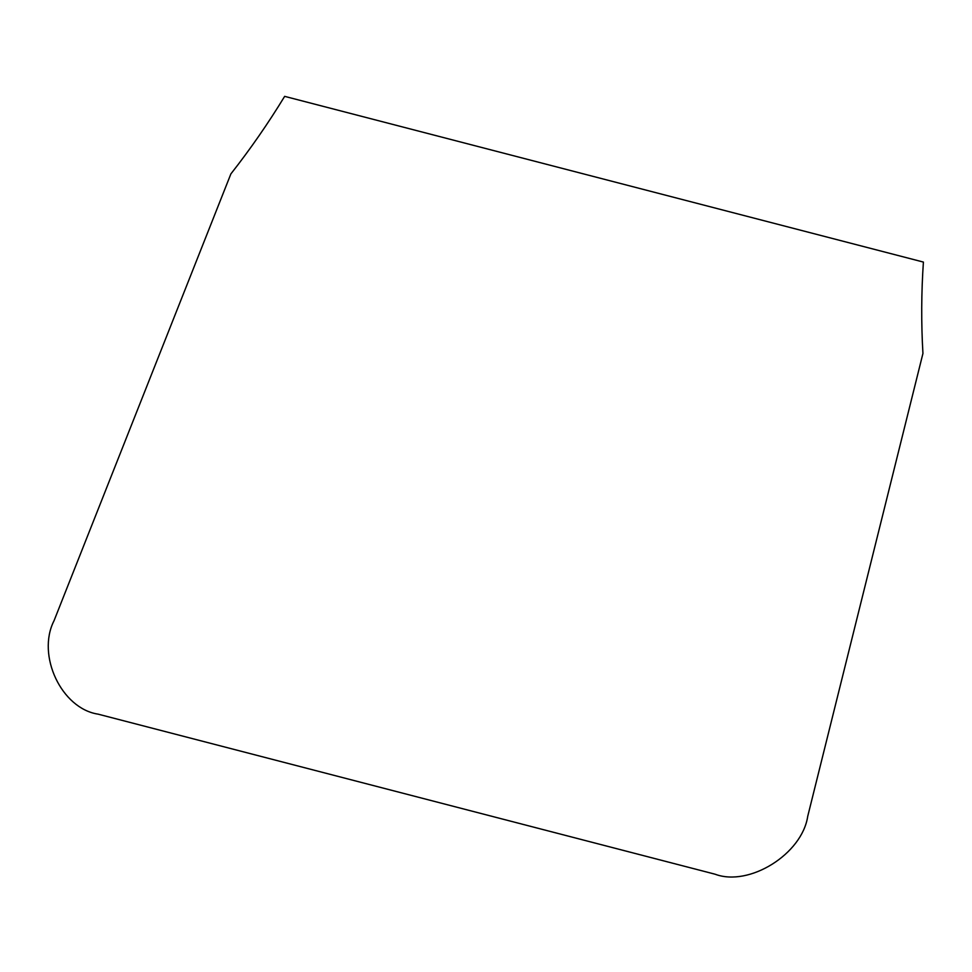 <?xml version="1.0" encoding="UTF-8"?>
<svg xmlns="http://www.w3.org/2000/svg" width="972" height="972" viewBox="0 0 972 972"><rect width="100%" height="100%" fill="white"/><g stroke="black" fill="none" stroke-linecap="round" stroke-linejoin="round"><path stroke-width="1.46" d="M54.019 620.756L230.874 173.915C250.339 149.117 268.26 123.274 284.65 96.362L923.4 262.075C921.322 292.694 921.164 323.154 922.938 353.468L807.732 816.298C802.155 854.024 749.266 887.084 715.064 874.205L98.111 714.153C61.528 708.661 36.365 655.359 54.019 620.756"/></g></svg>
